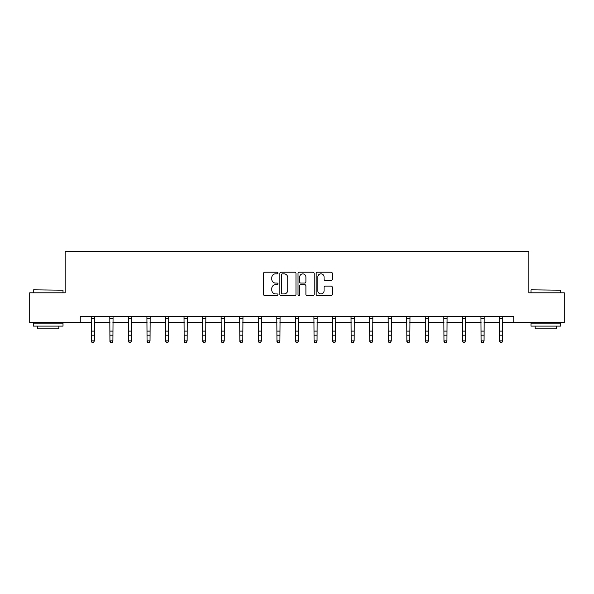 <?xml version="1.0" encoding="UTF-8"?>
<svg xmlns="http://www.w3.org/2000/svg" width="594" height="594" viewBox="0 0 594 594"><rect width="100%" height="100%" fill="white"/><g stroke="black" fill="none" stroke-linecap="round" stroke-linejoin="round"><path stroke-width="0.89" d="M277.97 273.025A0.817 0.817 0 0 0 277.153 272.208L264.746 272.208A1.166 1.166 0 0 0 263.573 273.374L263.573 294.394A1.166 1.166 0 0 0 264.746 295.56L277.153 295.56A0.817 0.817 0 0 0 277.97 294.743A0.817 0.817 0 0 0 277.153 293.926L275.542 293.926A3.735 3.735 0 0 1 271.807 290.191L271.807 288.439A3.735 3.735 0 0 1 275.542 284.697L277.153 284.697A0.817 0.817 0 0 0 277.97 283.88A0.817 0.817 0 0 0 277.153 283.063L275.542 283.063A3.735 3.735 0 0 1 271.807 279.329L271.807 277.576A3.735 3.735 0 0 1 275.542 273.841L277.153 273.841A0.817 0.817 0 0 0 277.97 273.025M331.125 280.435A1.166 1.166 0 0 0 332.291 279.269L332.291 273.374A1.166 1.166 0 0 0 331.125 272.208L317.344 272.208A1.166 1.166 0 0 0 316.179 273.374L316.179 294.394A1.166 1.166 0 0 0 317.344 295.56L331.125 295.56A1.166 1.166 0 0 0 332.291 294.394L332.291 287.266A1.166 1.166 0 0 0 331.125 286.1L325.23 286.1A1.166 1.166 0 0 0 324.064 287.266L324.064 290.8A3.126 3.126 0 0 1 320.938 293.926A3.126 3.126 0 0 1 317.812 290.8L317.812 276.967A3.126 3.126 0 0 1 320.938 273.841A3.126 3.126 0 0 1 324.064 276.967L324.064 279.269A1.166 1.166 0 0 0 325.23 280.435L331.125 280.435M80.257 322.542L29.7 322.542L29.7 292.805L65.147 292.805L65.147 251.173L528.853 251.173L528.853 292.805L564.3 292.805L564.3 322.542L513.743 322.542L513.743 316.595L80.257 316.595L80.257 322.542L91.379 322.542M295.975 273.374A1.166 1.166 0 0 0 294.81 272.208L281.029 272.208A1.166 1.166 0 0 0 279.863 273.374L279.863 294.394A1.166 1.166 0 0 0 281.029 295.56L294.81 295.56A1.166 1.166 0 0 0 295.975 294.394L295.975 273.374M299.19 272.208L312.971 272.208A1.166 1.166 0 0 1 314.137 273.374L314.137 294.394A1.166 1.166 0 0 1 312.971 295.56L307.068 295.56A1.166 1.166 0 0 1 305.903 294.394L305.903 285.87A1.166 1.166 0 0 0 304.737 284.697L300.824 284.697A1.166 1.166 0 0 0 299.658 285.87L299.658 294.743A0.817 0.817 0 0 1 298.841 295.56A0.817 0.817 0 0 1 298.025 294.743L298.025 273.374A1.166 1.166 0 0 1 299.19 272.208M94.357 322.542L109.935 322.542M112.912 322.542L128.497 322.542M131.467 322.542L147.052 322.542M150.03 322.542L165.607 322.542M168.585 322.542L184.17 322.542M187.14 322.542L202.725 322.542M205.702 322.542L221.28 322.542M224.257 322.542L239.842 322.542M242.812 322.542L258.397 322.542M261.375 322.542L276.953 322.542M279.93 322.542L295.515 322.542M298.485 322.542L314.07 322.542M317.048 322.542L332.625 322.542M335.603 322.542L351.188 322.542M354.158 322.542L369.743 322.542M372.72 322.542L388.298 322.542M391.275 322.542L406.86 322.542M409.83 322.542L425.415 322.542M428.393 322.542L443.97 322.542M446.948 322.542L462.533 322.542M465.503 322.542L481.088 322.542M484.065 322.542L499.643 322.542M502.621 322.542L513.743 322.542M282.313 273.841A0.817 0.817 0 0 0 281.497 274.658L281.497 293.109A0.817 0.817 0 0 0 282.313 293.926L284.006 293.926A3.735 3.735 0 0 0 287.748 290.191L287.748 277.576A3.735 3.735 0 0 0 284.006 273.841L282.313 273.841M305.903 277.019A3.126 3.126 0 0 0 302.777 273.901A3.126 3.126 0 0 0 299.658 277.019L299.658 281.898A1.166 1.166 0 0 0 300.824 283.063L304.737 283.063A1.166 1.166 0 0 0 305.903 281.898L305.903 277.019M91.231 316.595L91.379 340.859L94.357 340.859L93.458 342.827L92.27 342.567L93.458 342.827M93.458 342.567L94.357 340.859L94.505 316.595M92.27 342.827L91.379 341.52L91.379 340.859L92.27 342.567M33.628 289.827L63.009 290.191L33.628 289.827M48.136 326.113L33.271 326.113L33.271 323.136L63.009 323.136L63.009 326.113L48.136 326.113M58.843 326.113L58.843 328.846L37.429 328.846L37.429 326.113M531.348 289.827L560.729 290.191L531.348 289.827M545.864 326.113L530.991 326.113L530.991 323.136L560.729 323.136L560.729 326.113L545.864 326.113M556.571 326.113L556.571 328.846L535.157 328.846L535.157 326.113M112.021 342.567L112.912 340.859L113.06 316.595L109.793 316.617L109.935 340.859L112.912 340.859L112.021 342.827L110.833 342.567L112.021 342.827M110.833 342.827L109.935 341.52L109.935 340.859L110.833 342.567M130.576 342.567L131.467 340.859L131.623 316.595L128.356 316.617L128.497 340.859L131.467 340.859L130.576 342.827L129.388 342.567L130.576 342.827M129.388 342.827L128.497 341.52L128.497 340.859L129.388 342.567M149.131 342.567L150.03 340.859L150.178 316.595L146.911 316.617L147.052 340.859L150.03 340.859L149.131 342.827L147.943 342.567L149.131 342.827M147.943 342.827L147.052 341.52L147.052 340.859L147.943 342.567M167.694 342.567L168.585 340.859L168.733 316.595L165.466 316.617L165.607 340.859L168.585 340.859L167.694 342.827L166.506 342.567L167.694 342.827M166.506 342.827L165.607 341.52L165.607 340.859L166.506 342.567M186.249 342.567L187.14 340.859L187.296 316.595L184.029 316.617L184.17 340.859L187.14 340.859L186.249 342.827L185.061 342.567L186.249 342.827M185.061 342.827L184.17 341.52L184.17 340.859L185.061 342.567M204.804 342.567L205.702 340.859L205.851 316.595L202.584 316.617L202.725 340.859L205.702 340.859L204.804 342.827L203.616 342.567L204.804 342.827M203.616 342.827L202.725 341.52L202.725 340.859L203.616 342.567M221.131 316.595L221.28 340.859L224.257 340.859L223.366 342.827L222.178 342.567L223.366 342.827M223.366 342.567L224.257 340.859L224.406 316.595M222.178 342.827L221.28 341.52L221.28 340.859L222.178 342.567M239.686 316.595L239.842 340.859L242.812 340.859L241.921 342.827L240.733 342.567L241.921 342.827M241.921 342.567L242.812 340.859L242.968 316.595M240.733 342.827L239.842 341.52L239.842 340.859L240.733 342.567M260.476 342.567L261.375 340.859L261.523 316.595L258.256 316.617L258.397 340.859L261.375 340.859L260.476 342.827L259.288 342.567L260.476 342.827M259.288 342.827L258.397 341.52L258.397 340.859L259.288 342.567M279.039 342.567L279.93 340.859L280.078 316.595L276.811 316.617L276.953 340.859L279.93 340.859L279.039 342.827L277.851 342.567L279.039 342.827M277.851 342.827L276.953 341.52L276.953 340.859L277.851 342.567M297.594 342.567L298.485 340.859L298.641 316.595L295.374 316.617L295.515 340.859L298.485 340.859L297.594 342.827L296.406 342.567L297.594 342.827M296.406 342.827L295.515 341.52L295.515 340.859L296.406 342.567M316.149 342.567L317.048 340.859L317.196 316.595L313.929 316.617L314.07 340.859L317.048 340.859L316.149 342.827L314.961 342.567L316.149 342.827M314.961 342.827L314.07 341.52L314.07 340.859L314.961 342.567M334.712 342.567L335.603 340.859L335.751 316.595L332.484 316.617L332.625 340.859L335.603 340.859L334.712 342.827L333.524 342.567L334.712 342.827M333.524 342.827L332.625 341.52L332.625 340.859L333.524 342.567M351.032 316.595L351.188 340.859L354.158 340.859L353.267 342.827L352.079 342.567L353.267 342.827M353.267 342.567L354.158 340.859L354.314 316.595M352.079 342.827L351.188 341.52L351.188 340.859L352.079 342.567M369.594 316.595L369.743 340.859L372.72 340.859L371.822 342.827L370.634 342.567L371.822 342.827M371.822 342.567L372.72 340.859L372.869 316.595M370.634 342.827L369.743 341.52L369.743 340.859L370.634 342.567M390.384 342.567L391.275 340.859L391.424 316.595L388.157 316.617L388.298 340.859L391.275 340.859L390.384 342.827L389.196 342.567L390.384 342.827M389.196 342.827L388.298 341.52L388.298 340.859L389.196 342.567M408.939 342.567L409.83 340.859L409.986 316.595L406.719 316.617L406.86 340.859L409.83 340.859L408.939 342.827L407.751 342.567L408.939 342.827M407.751 342.827L406.86 341.52L406.86 340.859L407.751 342.567M427.494 342.567L428.393 340.859L428.541 316.595L425.274 316.617L425.415 340.859L428.393 340.859L427.494 342.827L426.306 342.567L427.494 342.827M426.306 342.827L425.415 341.52L425.415 340.859L426.306 342.567M446.057 342.567L446.948 340.859L447.096 316.595L443.829 316.617L443.97 340.859L446.948 340.859L446.057 342.827L444.869 342.567L446.057 342.827M444.869 342.827L443.97 341.52L443.97 340.859L444.869 342.567M464.612 342.567L465.503 340.859L465.659 316.595L462.392 316.617L462.533 340.859L465.503 340.859L464.612 342.827L463.424 342.567L464.612 342.827M463.424 342.827L462.533 341.52L462.533 340.859L463.424 342.567M483.167 342.567L484.065 340.859L484.214 316.595L480.947 316.617L481.088 340.859L484.065 340.859L483.167 342.827L481.979 342.567L483.167 342.827M481.979 342.827L481.088 341.52L481.088 340.859L481.979 342.567M499.495 316.595L499.643 340.859L502.621 340.859L501.73 342.827L500.542 342.567L501.73 342.827M501.73 342.567L502.621 340.859L502.769 316.595M500.542 342.827L499.643 341.52L499.643 340.859L500.542 342.567M94.498 316.617L91.238 316.617M94.357 331.11L91.379 331.11M94.357 335.194L91.379 335.194M94.357 318.555L91.379 318.555M112.912 331.11L109.935 331.11M112.912 335.194L109.935 335.194M112.912 318.555L109.935 318.555M131.467 331.11L128.497 331.11M131.467 335.194L128.497 335.194M131.467 318.555L128.497 318.555M150.03 331.11L147.052 331.11M150.03 335.194L147.052 335.194M150.03 318.555L147.052 318.555M168.585 331.11L165.607 331.11M168.585 335.194L165.607 335.194M168.585 318.555L165.607 318.555M187.14 331.11L184.17 331.11M187.14 335.194L184.17 335.194M187.14 318.555L184.17 318.555M205.702 331.11L202.725 331.11M205.702 335.194L202.725 335.194M205.702 318.555L202.725 318.555M224.398 316.617L221.139 316.617M224.257 331.11L221.28 331.11M224.257 335.194L221.28 335.194M224.257 318.555L221.28 318.555M242.953 316.617L239.701 316.617M242.812 331.11L239.842 331.11M242.812 335.194L239.842 335.194M242.812 318.555L239.842 318.555M261.375 331.11L258.397 331.11M261.375 335.194L258.397 335.194M261.375 318.555L258.397 318.555M279.93 331.11L276.953 331.11M279.93 335.194L276.953 335.194M279.93 318.555L276.953 318.555M298.485 331.11L295.515 331.11M298.485 335.194L295.515 335.194M298.485 318.555L295.515 318.555M317.048 331.11L314.07 331.11M317.048 335.194L314.07 335.194M317.048 318.555L314.07 318.555M335.603 331.11L332.625 331.11M335.603 335.194L332.625 335.194M335.603 318.555L332.625 318.555M354.299 316.617L351.047 316.617M354.158 331.11L351.188 331.11M354.158 335.194L351.188 335.194M354.158 318.555L351.188 318.555M372.861 316.617L369.602 316.617M372.72 331.11L369.743 331.11M372.72 335.194L369.743 335.194M372.72 318.555L369.743 318.555M391.275 331.11L388.298 331.11M391.275 335.194L388.298 335.194M391.275 318.555L388.298 318.555M409.83 331.11L406.86 331.11M409.83 335.194L406.86 335.194M409.83 318.555L406.86 318.555M428.393 331.11L425.415 331.11M428.393 335.194L425.415 335.194M428.393 318.555L425.415 318.555M446.948 331.11L443.97 331.11M446.948 335.194L443.97 335.194M446.948 318.555L443.97 318.555M465.503 331.11L462.533 331.11M465.503 335.194L462.533 335.194M465.503 318.555L462.533 318.555M484.065 331.11L481.088 331.11M484.065 335.194L481.088 335.194M484.065 318.555L481.088 318.555M502.762 316.617L499.502 316.617M502.621 331.11L499.643 331.11M502.621 335.194L499.643 335.194M502.621 318.555L499.643 318.555M33.271 292.805L33.271 290.191M40.05 323.136L40.05 322.542M56.23 323.136L56.23 322.542M63.009 292.805L63.009 290.191M530.991 292.805L530.991 290.191M537.77 323.136L537.77 322.542M553.95 323.136L553.95 322.542M560.729 292.805L560.729 290.191"/></g></svg>
